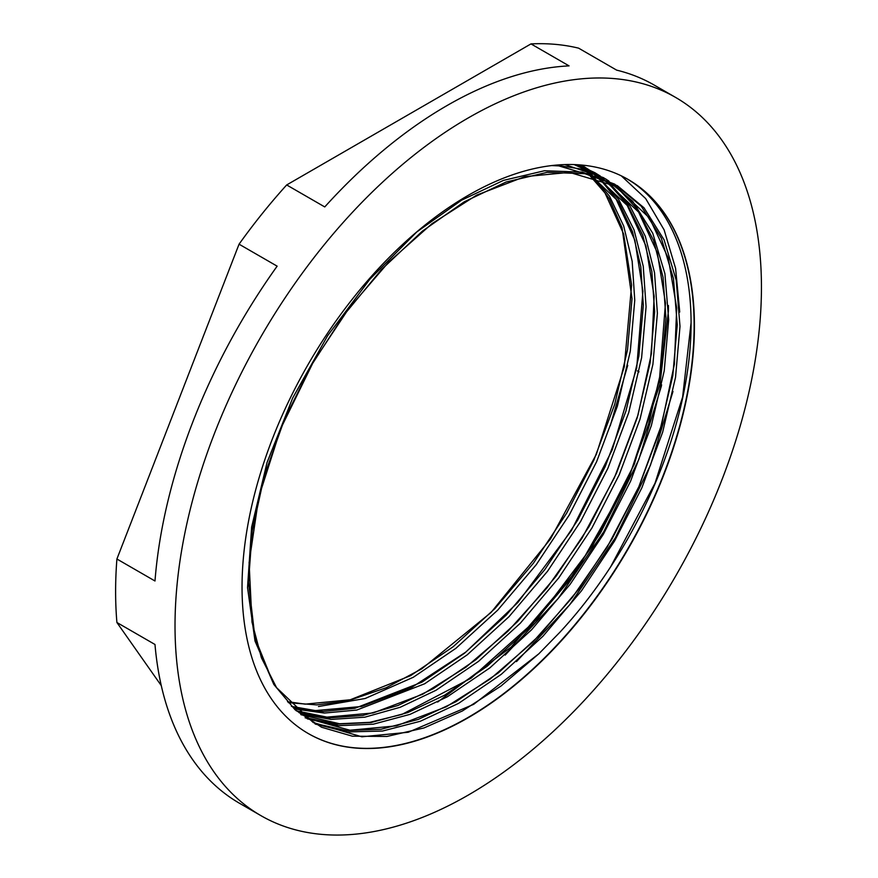 <?xml version="1.0" encoding="UTF-8"?>
<svg xmlns="http://www.w3.org/2000/svg" width="878" height="878" viewBox="0 0 878 878"><rect width="100%" height="100%" fill="white"/><g stroke="black" fill="none" stroke-linecap="round" stroke-linejoin="round"><path stroke-width="1.32" d="M610.287 425.698L627.737 365.325M468.237 117.937A414.668 239.409 120 0 0 197.341 483.35A414.668 239.409 120 0 0 260.898 815.629A414.668 239.409 120 0 0 468.237 795.095A414.668 239.409 120 0 0 739.122 429.682A414.668 239.409 120 0 0 675.566 97.403A414.668 239.409 120 0 0 468.237 117.937M286.678 184.951L530.981 43.9L569.065 65.883A414.668 239.409 120 0 0 446.913 105.634A414.668 239.409 120 0 0 324.761 206.934L286.678 184.951A414.668 239.409 120 0 0 239.057 244.183L277.141 266.166A414.668 239.409 120 0 0 154.989 580.995L116.906 559.012A414.668 239.409 120 0 0 116.906 622.502L154.989 644.485A414.668 239.409 120 0 0 239.573 803.315L260.898 815.629M468.237 717.699A319.888 184.687 120 0 0 677.212 435.817A319.888 184.687 120 0 0 628.176 179.485A319.888 184.687 120 0 0 468.237 195.333A319.888 184.687 120 0 0 259.262 477.215A319.888 184.687 120 0 0 308.288 733.547A319.888 184.687 120 0 0 468.237 717.699M628.022 179.397A319.888 184.687 -60 0 1 676.872 435.784A319.888 184.687 -60 0 1 467.941 717.535A319.888 184.687 -60 0 1 308.145 733.459M239.057 244.183L116.906 559.012M116.906 622.502L161.289 685.63M675.566 97.403L654.242 85.089A414.668 239.409 120 0 0 616.674 70.141L578.602 48.158A414.668 239.409 120 0 0 530.981 43.9M625.41 177.949A319.888 184.687 -60 0 1 627.88 179.321A319.888 184.687 -60 0 1 628.846 179.891C678.551 210.72 700.776 284.209 687.134 373.424C673.997 462.333 625.345 561.679 559.857 632.281L538.785 653.847L500.976 686.058L462.344 710.993L423.942 727.961L386.924 736.455L352.396 736.192L321.524 727.225L295.085 709.775L273.815 684.445L255.026 641.061L247.53 587.634L251.635 527.074L267.044 462.563L292.681 398.008L327.582 335.758L369.836 279.27L417.204 231.518M516.473 661.617L569.756 604.712L615.335 537.819L650.477 465.164L672.976 391.445M505.157 655.098L558.276 598.39L603.746 531.772L638.877 459.392L661.452 385.903M437.639 702.06L511.215 646.998L577.241 569.8L628.604 478.883L660.004 383.949L668.432 310.933L668.421 305.522M679.737 312.052L675.599 268.394L664.119 229.882L645.67 198.582L621.306 175.852M610.671 566.771L655.043 483.163L682.623 397.01L691.063 322.874M631.995 181.965L627.046 178.849M637.384 370.9L639.041 371.855M416.381 232.242L461.499 200.239L503.39 180.407L544.437 170.749L582.213 172.11L614.644 184.117L641.258 206.198L661.321 238.234L673.481 278.611L677.256 324.805L672.789 375.751L659.905 430.593L639.107 486.214L611.812 539.432L578.701 589.27L540.2 634.673L498.419 672.833L455.847 701.774L418.268 719.422L381.085 729.256L346.02 730.551L314.631 723.329M564.817 164.57L603.34 177.586L608.882 181.033M616.488 186.63L637.823 209.842L653.605 240.484L663.044 277.25L665.941 318.275L661.485 369.221L648.601 424.063L627.803 479.684L600.508 532.902L567.386 582.74L528.885 628.143L487.114 666.303L444.531 695.244L407.666 712.629L371.142 722.506L336.592 724.174L305.511 717.622M579.337 164.866L597.578 174.502M607.126 181.724L627.66 205.013L642.806 235.37L651.86 271.532L654.637 311.745L650.17 362.691L637.285 417.533L616.488 473.154L589.193 526.372L556.081 576.209L517.581 621.613L475.799 659.773L433.227 688.714L397.888 705.517L362.812 715.471L329.426 717.897L299.08 712.727M599.707 178.673L618.639 202.039L632.533 231.759L640.797 266.671L643.322 305.215L638.866 356.161L625.981 411.003L605.183 466.624L577.889 519.842L544.766 569.679L506.266 615.083L464.495 653.243L421.912 682.184L354.931 708.283L322.928 711.487L293.493 707.811M591.476 175.161L609.134 198.505L622.03 227.643L632.017 298.685L627.55 349.642L614.666 404.473L593.868 460.094L566.573 513.312L533.462 563.149L494.962 608.553L453.18 646.713L410.608 675.654L347.26 700.973L316.76 704.902L288.401 702.674M660.004 383.949L661.661 384.915M273.815 684.445L254.993 637.944L248.485 582.059L252.26 530.707L264.421 475.448L284.483 419.41L311.097 365.797L343.528 315.564L381.304 269.744L422.351 231.166L464.242 201.819L506.134 181.998L547.181 172.329L584.957 173.701L617.388 185.697L644.002 207.79L664.064 239.815L676.225 280.203L680 326.396L675.533 377.342L662.66 432.185L641.862 487.806L614.567 541.013L581.445 590.861L542.944 636.265L501.162 674.414L458.59 703.355L420.31 721.266L382.468 731.045L346.887 731.945L315.213 724.054M555.928 165.13L582.597 169.289L606.083 179.167L632.687 201.26L652.76 233.285L664.909 273.673L668.685 319.866L664.229 370.812L651.344 425.654L630.547 481.276L603.252 534.482L570.14 584.331L531.629 629.735L489.858 667.884L447.275 696.825L410.114 714.33L373.304 724.185L338.535 725.7L307.333 718.862M577.559 164.746L594.768 172.637L600.322 176.083M609.102 182.657L629.954 205.913L645.352 236.391L654.549 272.795L657.381 313.336L652.914 364.282L640.04 419.124L619.242 474.746L591.948 527.952L558.825 577.801L520.325 623.204L478.543 661.353L435.971 690.295L400.236 707.262L364.776 717.194L331.083 719.422L300.528 713.902M581.576 165.053L593.067 172.406M597.786 176.127L618.639 199.383L634.037 229.86L643.245 266.264L646.076 306.806L641.609 357.752L628.725 412.594L607.927 468.215L580.632 521.422L547.521 571.271L509.02 616.674L467.239 654.823L424.656 683.764L356.819 710.039L324.465 713.057L294.799 709.018M586.482 169.597L588.161 171.023M590.137 172.801L609.486 196.156L623.698 226.052L632.171 261.293L634.761 300.276L630.294 351.222L617.421 406.064L596.623 461.685L569.328 514.892L536.206 564.741L497.705 610.144L455.923 648.293L413.351 677.245L365.193 698.493L318.473 706.516M538.785 653.847L473.725 704.31L408.27 732.252L361.868 736.807L313.237 722.539L276.548 687.639L261.403 657.754L251.997 622.107L249.089 562.655L258.856 496.86L280.73 428.574L313.435 361.813L348.577 308.826L388.691 262.094L432.042 223.627L476.732 195.092L524.759 176.654L569.449 172.373L615.687 186.158L649.544 218.073L668.279 258.088L676.697 307.926L674.381 364.282L661.54 424.919L638.778 486.862L607.214 547.06L572.269 597.589L532.716 642.202L490.144 679.089L446.298 706.779L396.461 725.843L349.949 730.233L305.138 717.787M551.702 165.569L558.803 165.898L603.493 179.123L638.613 212.092L657.282 252.612L665.48 303.042L659.345 380.778L634.289 464.253L592.529 545.995L537.72 618.617L471.047 678.222L401.959 714.407L369.847 722.331L339.545 723.757L300.967 714.703M574.124 164.581L592.123 172.56L627.254 205.496L645.934 245.95L654.154 296.303L651.454 353.505L637.999 414.976L614.446 477.621L581.96 538.28L547.148 587.689L507.967 631.238L465.944 667.203L422.735 694.202L373.161 712.947L326.901 717.139L296.204 710.774M578.602 164.812L581.214 166.26L616.257 199.438L634.893 240.32L642.915 291.189L636.726 367.75L612.207 449.887L571.457 530.455L517.943 602.396L465.779 652.102L411.003 687.891L361.538 706.494L315.389 710.598L291.452 706.362M581.027 167.149L582.893 168.609M586.142 171.353L605.03 193.039L623.654 234.042L631.622 285.043L624.28 366.828L596.327 454.365L550.451 539.037L491.065 612.471L421.769 668.838L386.309 687.704L351.551 699.645L305.204 704.145L287.501 701.687"/></g></svg>
